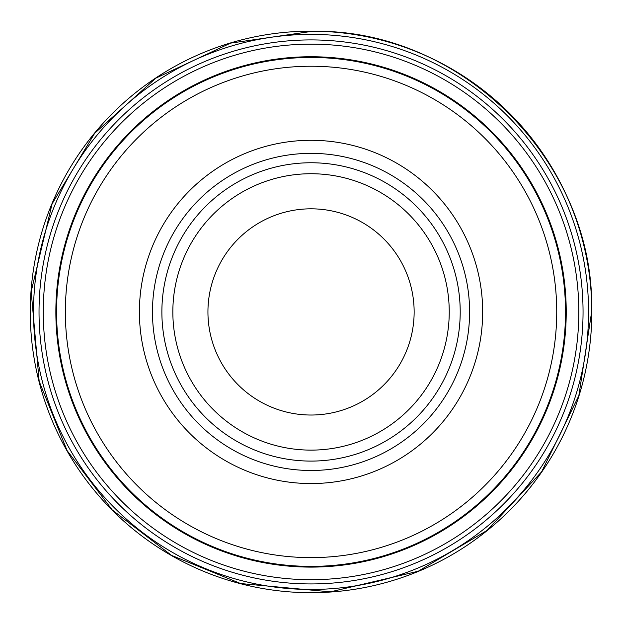 <?xml version="1.0" encoding="UTF-8"?>
<svg xmlns="http://www.w3.org/2000/svg" width="623" height="623" viewBox="0 0 623 623"><rect width="100%" height="100%" fill="white"/><g stroke="black" fill="none" stroke-linecap="round" stroke-linejoin="round"><path stroke-width="0.93" d="M312.092 31.15A280.778 280.778 0 0 0 30.262 311.243A280.778 280.778 0 0 0 310.737 592.699A280.778 280.778 0 0 0 591.819 311.858A280.778 280.778 0 0 0 312.092 31.15M312.092 34.39A277.539 277.539 0 0 0 33.502 311.243A277.539 277.539 0 0 0 310.729 589.459A277.539 277.539 0 0 0 588.571 311.866A277.539 277.539 0 0 0 312.092 34.39M460.21 311.928A149.17 149.17 0 0 1 236.46 441.107A149.17 149.17 0 0 1 236.46 182.741A149.17 149.17 0 0 1 460.21 311.928M482.669 311.928A171.629 171.629 0 0 1 225.222 460.561A171.629 171.629 0 0 1 225.222 163.288A171.629 171.629 0 0 1 482.669 311.928M556.728 311.928A245.688 245.688 0 0 1 188.193 524.698A245.688 245.688 0 0 1 188.193 99.15A245.688 245.688 0 0 1 556.728 311.928M565.505 311.928A254.464 254.464 0 0 1 183.808 532.299A254.464 254.464 0 0 1 183.808 91.55A254.464 254.464 0 0 1 565.505 311.928M583.05 311.928A272.01 272.01 0 0 1 175.032 547.492A272.01 272.01 0 0 1 175.032 76.356A272.01 272.01 0 0 1 583.05 311.928M414.139 311.928A103.099 103.099 0 0 1 259.487 401.212A103.099 103.099 0 0 1 259.487 222.637A103.099 103.099 0 0 1 414.139 311.928M449.238 311.928A138.197 138.197 0 0 1 241.942 431.607A138.197 138.197 0 0 1 241.942 192.242A138.197 138.197 0 0 1 449.238 311.928A138.197 138.197 0 0 1 241.942 431.607A138.197 138.197 0 0 1 241.942 192.242A138.197 138.197 0 0 1 449.238 311.928M469.602 311.928A158.561 158.561 0 0 1 231.756 449.245A158.561 158.561 0 0 1 231.756 174.604A158.561 158.561 0 0 1 469.602 311.928M566.229 311.928A255.189 255.189 0 0 1 183.45 532.922A255.189 255.189 0 0 1 183.45 90.927A255.189 255.189 0 0 1 566.229 311.928M578.822 311.928A267.781 267.781 0 0 1 177.15 543.824A267.781 267.781 0 0 1 177.15 80.024A267.781 267.781 0 0 1 578.822 311.928M591.64 311.858L578.853 395.667L541.613 471.837L487.077 530.43L418.228 571.244L330.439 591.85L240.649 583.549L171.527 555.381L112.28 509.988L67.097 450.585L39.171 381.362L31.181 291.548L52.098 203.83L94.68 133.26L155.914 78.109L230.526 43.127L312.092 31.329C461.612 28.043 595.448 162.346 591.64 311.858"/></g></svg>
